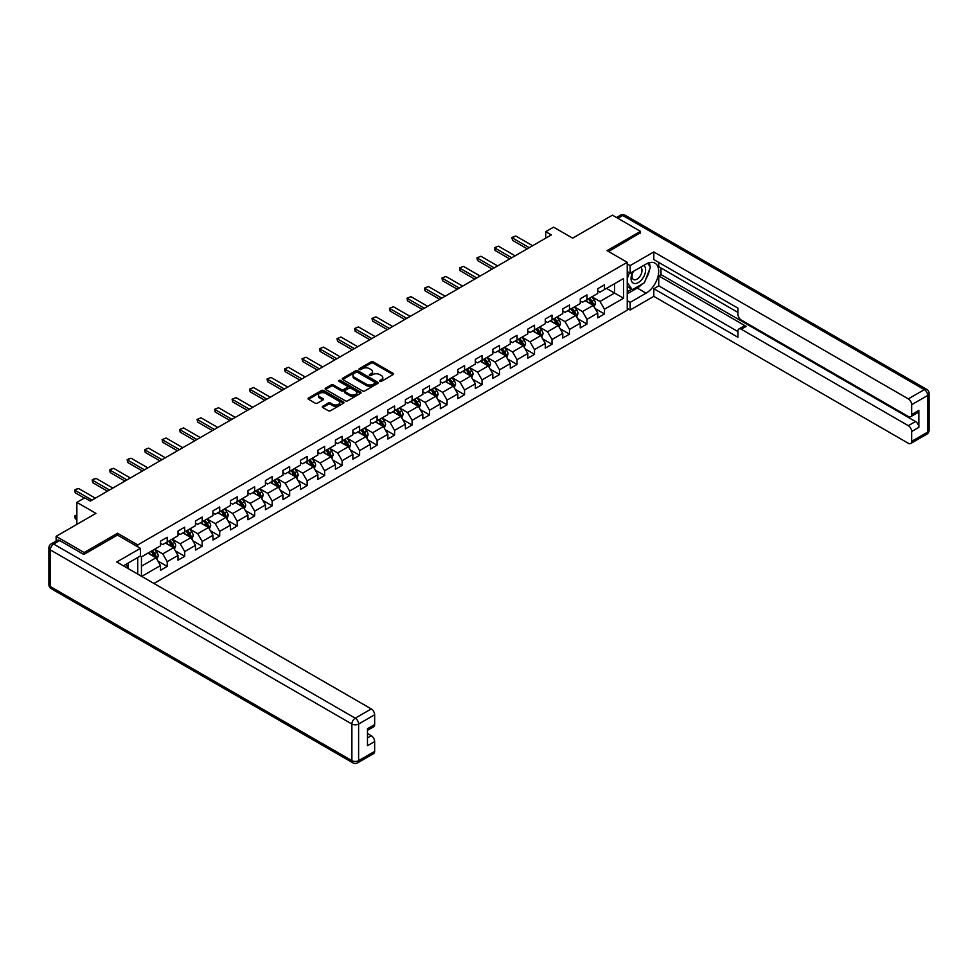 <?xml version="1.0" encoding="UTF-8"?>
<svg xmlns="http://www.w3.org/2000/svg" width="978" height="978" viewBox="0 0 978 978"><rect width="100%" height="100%" fill="white"/><g stroke="black" fill="none" stroke-linecap="round" stroke-linejoin="round"><path stroke-width="1.47" d="M379.831 381.359A1.088 0.623 0 0 0 381.371 381.359L393.07 374.598A1.553 0.892 0 0 0 393.523 373.963A1.553 0.892 0 0 0 393.07 373.327L373.254 361.897A1.553 0.892 0 0 0 371.053 361.897L359.366 368.645A1.088 0.623 0 0 0 360.906 369.537L362.41 368.657A4.976 2.873 0 0 1 369.464 368.657L371.114 369.611A4.976 2.873 0 0 1 372.569 371.652A4.976 2.873 0 0 1 371.114 373.682L369.598 374.55A1.088 0.623 0 0 0 371.139 375.442L372.655 374.574A4.976 2.873 0 0 1 379.696 374.574L381.347 375.528A4.976 2.873 0 0 1 382.801 377.557A4.976 2.873 0 0 1 381.347 379.586L379.831 380.466A1.088 0.623 0 0 0 379.831 381.359L379.831 380.466M322.74 406.249A1.553 0.892 0 0 0 322.288 406.885A1.553 0.892 0 0 0 322.74 407.508L328.302 410.723A1.553 0.892 0 0 0 330.503 410.723L343.486 403.229A1.553 0.892 0 0 0 343.938 402.594A1.553 0.892 0 0 0 343.486 401.958L323.681 390.515A1.553 0.892 0 0 0 321.481 390.515L308.498 398.022A1.553 0.892 0 0 0 308.033 398.645A1.553 0.892 0 0 0 308.498 399.281L315.209 403.156A1.553 0.892 0 0 0 317.41 403.156L322.96 399.953A1.553 0.892 0 0 0 323.425 399.317A1.553 0.892 0 0 0 322.96 398.682L319.635 396.762A4.169 2.408 0 0 1 318.412 395.063A4.169 2.408 0 0 1 320.98 392.838A4.169 2.408 0 0 1 325.527 393.364L338.559 400.894A4.169 2.408 0 0 1 339.782 402.594A4.169 2.408 0 0 1 337.214 404.806A4.169 2.408 0 0 1 332.679 404.293L330.503 403.034A1.553 0.892 0 0 0 328.302 403.034L322.74 406.249L322.74 407.508L328.302 404.33L328.302 403.034M640.468 233.106L640.468 231.358L612.436 215.172L572.643 238.155L553.572 227.153L545.736 231.676L551.335 234.916L90.318 501.078L84.707 497.851L76.859 502.374L76.859 524.391M117.568 535.125L117.568 533.255L84.157 552.546L56.125 536.36L95.93 513.377L76.859 502.374M117.568 533.255L137.739 544.905L627.24 262.3L627.24 310.197L153.949 583.45M640.468 231.358L607.057 250.649L627.24 262.3M362.52 390.968A1.553 0.892 0 0 0 364.733 390.968L377.716 383.462A1.553 0.892 0 0 0 378.168 382.826A1.553 0.892 0 0 0 377.716 382.19L357.899 370.76A1.553 0.892 0 0 0 355.699 370.76L342.716 378.254A1.553 0.892 0 0 0 342.263 378.889A1.553 0.892 0 0 0 342.716 379.525L362.52 390.968M339.354 381.591A1.088 0.623 0 0 1 340.466 381.738L360.576 393.352L347.618 400.846A1.553 0.892 0 0 1 345.417 400.846L325.601 389.403L331.163 386.224L331.163 384.929L325.601 388.132A1.553 0.892 0 0 0 325.148 388.767A1.553 0.892 0 0 0 325.601 389.403L325.601 388.132M331.163 386.224A1.553 0.892 0 0 1 333.364 386.224L333.364 384.929A1.553 0.892 0 0 0 331.163 384.929M333.364 384.929L341.395 389.562A1.553 0.892 0 0 0 343.596 389.562L347.288 387.435A1.553 0.892 0 0 0 347.74 386.799A1.553 0.892 0 0 0 347.288 386.163L338.926 381.334A1.088 0.623 0 0 1 340.466 380.442L360.601 392.08A1.553 0.892 0 0 1 361.053 392.716A1.553 0.892 0 0 1 360.601 393.352L360.601 392.08M56.125 541.03L56.125 536.36M84.157 552.546L84.157 554.294M137.739 574.098L137.739 557.533M137.739 546.788L137.739 544.905M157.874 560.993L167.226 566.396L167.226 561.665L177.996 555.455L177.996 560.186L184.72 556.299L184.72 551.568L195.478 545.357L195.478 550.088L202.214 546.201L202.214 541.47L212.972 535.259L212.972 539.99L219.695 536.103L219.695 531.372L230.466 525.162L230.466 529.893L237.189 526.005L237.189 521.274L247.947 515.064L247.947 519.795L254.683 515.907L254.683 511.176L265.441 504.966L265.441 509.697L272.165 505.809L272.165 501.078L282.935 494.868L282.935 499.599L289.659 495.712L289.659 490.98L300.417 484.77L300.417 489.501L307.153 485.614L307.153 480.883L317.911 474.672L317.911 479.403L324.635 475.516L324.635 470.785L335.405 464.574L335.405 469.306L342.129 465.418L342.129 460.687L352.887 454.477L352.887 459.208L359.623 455.32L359.623 450.589L370.381 444.379L370.381 449.11L377.105 445.222L377.105 440.503L387.875 434.281L387.875 439.012L394.599 435.124L394.599 430.406L405.357 424.183L405.357 428.914L412.093 425.027L412.093 420.308L422.851 414.085L422.851 418.816L429.574 414.929L429.574 410.21L440.344 403.987L440.344 408.718L447.068 404.831L447.068 400.112L457.826 393.889L457.826 398.621L464.562 394.733L464.562 390.014L475.32 383.792L475.32 388.523L482.044 384.635L482.044 379.916L492.814 373.694L492.814 378.425L499.538 374.537L499.538 369.818L510.296 363.596L510.296 368.327L517.032 364.439L517.032 359.721L527.79 353.498L527.79 358.229L534.514 354.342L534.514 349.623L545.284 343.4L545.284 348.131L552.008 344.244L552.008 339.525L562.778 333.302L562.778 338.033L569.502 334.146L569.502 329.427L580.26 323.205L580.26 327.936L586.983 324.048L586.983 319.329L597.754 313.107L597.754 317.838L604.477 313.95L604.477 309.231L623.536 298.217L623.536 278.547L614.563 283.718L614.563 293.045L623.536 298.217M167.226 566.396L160.502 570.284L160.502 565.553L141.724 576.397M141.443 576.238L141.443 556.885L160.502 545.871L160.502 541.152L167.226 537.264L167.226 541.995L177.996 535.773L177.996 531.054L184.72 527.166L184.72 531.898L195.478 525.675L195.478 520.956L202.214 517.069L202.214 521.8L212.972 515.577L212.972 510.858L219.695 506.971L219.695 511.702L230.466 505.479L230.466 500.76L237.189 496.873L237.189 501.604L247.947 495.381L247.947 490.663L254.683 486.775L254.683 491.506L265.441 485.284L265.441 480.565L272.165 476.677L272.165 481.408L282.935 475.198L282.935 470.467L289.659 466.579L289.659 471.31L300.417 465.1L300.417 460.369L307.153 456.481L307.153 461.213L317.911 455.002L317.911 450.271L324.635 446.384L324.635 451.115L335.405 444.904L335.405 440.173L342.129 436.286L342.129 441.017L352.887 434.807L352.887 430.075L359.623 426.188L359.623 430.919L370.381 424.709L370.381 419.978L377.105 416.09L377.105 420.821L387.875 414.611L387.875 409.88L394.599 405.992L394.599 410.723L405.357 404.513L405.357 399.782L412.093 395.894L412.093 400.625L422.851 394.415L422.851 389.684L429.574 385.797L429.574 390.528L440.344 384.317L440.344 379.586L447.068 375.699L447.068 380.43L457.826 374.219L457.826 369.488L464.562 365.601L464.562 370.332L475.32 364.122L475.32 359.391L482.044 355.503L482.044 360.234L492.814 354.024L492.814 349.293L499.538 345.405L499.538 350.136L510.296 343.926L510.296 339.195L517.032 335.307L517.032 340.038L527.79 333.828L527.79 329.097L534.514 325.209L534.514 329.941L545.284 323.73L545.284 318.999L552.008 315.112L552.008 319.843L562.778 313.632L562.778 308.901L569.502 305.014L569.502 309.745L580.26 303.535L580.26 298.803L586.983 294.916L586.983 299.647L597.754 293.437L597.754 288.706L604.477 284.818L604.477 289.549L623.536 278.547M165.441 543.022L173.509 547.692L162.739 553.903L154.671 549.245M160.502 543.291L162.739 544.587L167.226 541.995M162.739 553.903L167.226 561.665M173.509 547.692L177.996 555.455M182.923 532.924L191.003 537.594L180.233 543.805L172.165 539.147M177.996 533.193L180.233 534.489L184.72 531.898M180.233 543.805L184.72 551.568M191.003 537.594L195.478 545.357M200.417 522.827L208.485 527.497L197.727 533.707L189.646 529.049M195.478 523.096L197.727 524.391L202.214 521.8M197.727 533.707L202.214 541.47M208.485 527.497L212.972 535.259M217.911 512.741L225.979 517.399L215.209 523.609L207.14 518.951M212.972 512.998L215.209 514.294L219.695 511.702M215.209 523.609L219.695 531.372M225.979 517.399L230.466 525.162M235.392 502.643L243.473 507.301L232.703 513.511L224.634 508.853M230.466 502.9L232.703 504.196L237.189 501.604M232.703 513.511L237.189 521.274M243.473 507.301L247.947 515.064M252.886 492.545L260.955 497.203L250.197 503.413L242.116 498.756M247.947 492.802L250.197 494.098L254.683 491.506M250.197 503.413L254.683 511.176M260.955 497.203L265.441 504.966M270.38 482.447L278.449 487.105L267.679 493.315L259.61 488.658M265.441 482.704L267.679 484L272.165 481.408M267.679 493.315L272.165 501.078M278.449 487.105L282.935 494.868M287.862 472.35L295.943 477.007L285.173 483.218L277.104 478.56M282.935 472.606L285.173 473.902L289.659 471.31M285.173 483.218L289.659 490.98M295.943 477.007L300.417 484.77M305.356 462.252L313.425 466.909L302.667 473.12L294.598 468.462M300.417 462.508L302.667 463.804L307.153 461.213M302.667 473.12L307.153 480.883M313.425 466.909L317.911 474.672M322.85 452.154L330.919 456.812L320.161 463.022L312.08 458.364M317.911 452.411L320.161 453.706L324.635 451.115M320.161 463.022L324.635 470.785M330.919 456.812L335.405 464.574M340.332 442.056L348.412 446.714L337.642 452.924L329.574 448.266M335.405 442.313L337.642 443.609L342.129 441.017M337.642 452.924L342.129 460.687M348.412 446.714L352.887 454.477M357.826 431.958L365.894 436.616L355.136 442.826L347.068 438.168M352.887 432.215L355.136 433.511L359.623 430.919M355.136 442.826L359.623 450.589M365.894 436.616L370.381 444.379M375.32 421.86L383.388 426.518L372.63 432.728L364.549 428.071M370.381 422.117L372.63 423.413L377.105 420.821M372.63 432.728L377.105 440.503M383.388 426.518L387.875 434.281M392.801 411.762L400.882 416.42L390.112 422.63L382.043 417.973M387.875 412.019L390.112 413.315L394.599 410.723M390.112 422.63L394.599 430.406M400.882 416.42L405.357 424.183M410.295 401.665L418.364 406.322L407.606 412.533L399.537 407.875M405.357 401.921L407.606 403.217L412.093 400.625M407.606 412.533L412.093 420.308M418.364 406.322L422.851 414.085M427.789 391.567L435.858 396.224L425.1 402.435L417.019 397.777M422.851 391.823L425.1 393.119L429.574 390.528M425.1 402.435L429.574 410.21M435.858 396.224L440.344 403.987M445.271 381.469L453.352 386.127L442.582 392.337L434.513 387.679M440.344 381.726L442.582 383.021L447.068 380.43M442.582 392.337L447.068 400.112M453.352 386.127L457.826 393.889M462.765 371.371L470.834 376.029L460.076 382.239L452.007 377.581M457.826 371.628L460.076 372.924L464.562 370.332M460.076 382.239L464.562 390.014M470.834 376.029L475.32 383.792M480.259 361.273L488.328 365.931L477.57 372.141L469.489 367.483M475.32 361.53L477.57 362.826L482.044 360.234M477.57 372.141L482.044 379.916M488.328 365.931L492.814 373.694M497.741 351.175L505.822 355.833L495.051 362.043L486.983 357.386M492.814 351.432L495.051 352.728L499.538 350.136M495.051 362.043L499.538 369.818M505.822 355.833L510.296 363.596M515.235 341.077L523.303 345.735L512.545 351.946L504.477 347.288M510.296 341.334L512.545 342.63L517.032 340.038M512.545 351.946L517.032 359.721M523.303 345.735L527.79 353.498M532.729 330.98L540.797 335.637L530.039 341.848L521.959 337.19M527.79 331.236L530.039 332.532L534.514 329.941M530.039 341.848L534.514 349.623M540.797 335.637L545.284 343.4M550.211 320.882L558.291 325.54L547.521 331.75L539.453 327.092M545.284 321.139L547.521 322.434L552.008 319.843M547.521 331.75L552.008 339.525M558.291 325.54L562.778 333.302M567.705 310.784L575.773 315.442L565.015 321.652L556.947 316.994M562.778 311.041L565.015 312.337L569.502 309.745M565.015 321.652L569.502 329.427M575.773 315.442L580.26 323.205M585.199 300.686L593.267 305.344L582.509 311.554L574.428 306.896M580.26 300.943L582.509 302.239L586.983 299.647M582.509 311.554L586.983 319.329M593.267 305.344L597.754 313.107M606.494 288.388L614.563 293.045L599.991 301.456L591.922 296.799M597.754 290.845L599.991 292.141L604.477 289.549M599.991 301.456L604.477 309.231M545.736 231.676L545.736 238.155M141.443 566.201L156.015 557.79L147.947 553.12M156.015 557.79L160.502 565.553M595.113 308.547L604.477 313.95M577.631 318.645L586.983 324.048M560.137 328.742L569.502 334.146M542.643 338.84L552.008 344.244M525.162 348.938L534.514 354.342M507.668 359.036L517.032 364.439M490.174 369.134L499.538 374.537M472.692 379.232L482.044 384.635M455.198 389.33L464.562 394.733M437.704 399.427L447.068 404.831M420.222 409.525L429.574 414.929M402.728 419.623L412.093 425.027M385.234 429.721L394.599 435.124M367.752 439.819L377.105 445.222M350.258 449.917L359.623 455.32M332.764 460.015L342.129 465.418M315.283 470.112L324.635 475.516M297.789 480.21L307.153 485.614M280.295 490.308L289.659 495.712M262.813 500.406L272.165 505.809M245.319 510.504L254.683 515.907M227.825 520.602L237.189 526.005M210.343 530.699L219.695 536.103M192.849 540.797L202.214 546.201M175.355 550.895L184.72 556.299M380.271 381.506L381.347 380.882A4.976 2.873 0 0 0 382.801 378.853L382.801 377.557M372.569 371.652L372.569 372.948A4.976 2.873 0 0 1 371.114 374.977L370.026 375.601M393.046 374.611L373.254 363.193A1.553 0.892 0 0 0 371.053 363.193L359.794 369.684M377.691 383.474L357.899 372.056A1.553 0.892 0 0 0 355.699 372.056L342.74 379.537L342.716 378.254M374.965 383.278A1.088 0.623 0 0 0 374.965 382.386L357.569 372.349A1.088 0.623 0 0 0 356.029 372.349L354.439 373.266A4.976 2.873 0 0 0 352.985 375.307A4.976 2.873 0 0 0 354.439 377.337L366.322 384.195A4.976 2.873 0 0 0 373.364 384.195L374.965 383.278L374.965 384.574A1.088 0.623 0 0 0 375.283 384.122L375.283 382.826M352.985 375.307L352.985 376.591A4.976 2.873 0 0 0 354.439 378.633L354.439 377.337M374.965 384.574L373.364 385.491A4.976 2.873 0 0 1 366.322 385.491L354.439 378.633M333.364 386.224L341.395 390.858A1.553 0.892 0 0 0 343.596 390.858L347.288 388.731A1.553 0.892 0 0 0 347.74 388.095L347.74 386.799M349.733 394.378A4.169 2.408 0 0 0 354.268 394.904A4.169 2.408 0 0 0 356.836 392.679A4.169 2.408 0 0 0 355.625 390.98L351.029 388.327A1.553 0.892 0 0 0 348.828 388.327L345.136 390.454A1.553 0.892 0 0 0 344.684 391.09A1.553 0.892 0 0 0 345.136 391.726L349.733 394.378L349.733 395.674A4.169 2.408 0 0 0 354.268 396.188A4.169 2.408 0 0 0 356.836 393.975L356.836 392.679M344.684 391.09L344.684 392.386A1.553 0.892 0 0 0 345.136 393.022L345.136 391.726M349.733 395.674L345.136 393.022M339.782 402.594L339.782 403.89A4.169 2.408 0 0 1 337.214 406.102A4.169 2.408 0 0 1 332.679 405.589L330.503 404.33A1.553 0.892 0 0 0 328.302 404.33M318.412 395.063L318.412 396.359A4.169 2.408 0 0 0 319.635 398.058L319.635 396.762M322.948 399.965L319.635 398.058M343.486 401.958L343.486 403.229L323.681 391.811A1.553 0.892 0 0 0 321.481 391.811L308.51 399.293L308.498 398.022M594.147 306.872L595.492 303.522A4.205 2.421 -120 0 0 594.147 299.94L591.837 296.847M587.802 302.19L586.225 300.087M588.353 298.852L590.675 301.945A4.205 2.421 60 0 1 591.873 304.476L593.218 303.693A4.205 2.421 -120 0 0 592.02 301.175L589.697 298.082M588.646 298.693L591.213 302.116A2.139 1.235 60 0 1 591.604 302.764L593.218 303.693M529.245 247.666L512.521 238.009L512.521 240.343L511.91 237.654L513.584 236.688L515.883 236.065L532.619 245.722M527.228 248.84L512.521 240.343M515.883 236.065L511.91 237.654M632.925 271.639A10.306 5.954 120 0 0 634.698 283.534A10.306 5.954 120 0 0 644.001 276.163A10.306 5.954 120 0 0 643.756 265.38M633.5 271.297A7.054 4.071 120 0 0 633.487 279.488A7.054 4.071 120 0 0 634.514 279.806A7.054 4.071 120 0 0 640.969 274.598A7.054 4.071 120 0 0 640.541 267.263A7.054 4.071 120 0 0 640.517 267.251M647.68 263.229L650.443 267.153L644.392 282.752L632.289 289.745L627.24 286.358M632.289 289.745L627.24 282.556M627.24 278.547L629.453 272.838M126.064 564.269L128.656 568.854M627.24 271.554L630.15 273.241L630.15 265.6L653.805 251.945L908.305 398.877L924.344 389.623L622.754 215.502L617.876 218.314M630.15 273.241L646.079 264.048A17.836 10.293 120 0 1 654.991 263.168A17.836 10.293 120 0 1 657.729 277.459A17.836 10.293 120 0 1 646.079 293.18L630.15 302.361L630.15 310.002L653.805 296.346L653.805 288.706L737.901 337.251L737.901 331.175A4.756 2.751 -120 0 1 738.879 328.987A4.756 2.751 -120 0 1 741.263 329.231L908.305 425.674L915.481 421.53A4.756 2.751 60 0 1 918.855 427.362L918.855 410.393A4.756 2.751 60 0 1 917.865 412.582L910.689 416.714A4.756 2.751 -120 0 0 911.679 414.538L911.679 404.696A4.756 2.751 -120 0 0 908.305 398.877M660.981 267.996L660.981 274.598L658.744 275.894L658.744 285.857L653.805 288.706M658.744 262.422L658.744 266.701L737.901 312.398M910.689 416.714A4.756 2.751 -120 0 1 908.305 416.481L741.263 320.038A4.756 2.751 -120 0 1 737.901 314.207L737.901 308.131L653.805 259.573L653.805 251.945M627.24 263.913L630.15 265.6M627.24 308.327L630.15 310.002M627.24 300.686L630.15 302.361M653.805 296.346L908.305 443.279A4.756 2.751 -120 0 0 910.689 443.511A4.756 2.751 -120 0 0 911.679 441.335L911.679 431.506A4.756 2.751 -120 0 0 908.305 425.674M640.468 232.715L608.573 251.517M658.744 275.894L746.19 326.383L741.263 329.231M660.981 274.598L915.481 421.53M658.744 285.857L737.901 331.554M738.879 328.987L743.818 326.139A4.756 2.751 60 0 1 746.19 326.383M627.24 293.816L637.216 288.058A17.836 10.293 120 0 0 642.155 284.036M645.7 279.378A17.836 10.293 120 0 0 649.539 269.476M649.832 266.285A17.836 10.293 120 0 0 649.392 262.642M627.24 291.75L631.495 289.292M627.24 287.862L628.133 287.349M59.707 540.565L53.656 544.061A4.756 2.751 -120 0 0 51.284 543.829L57.335 540.333A4.756 2.751 60 0 1 59.707 540.565L83.815 554.489L117.446 535.064L140.429 548.34L140.429 555.969L124.512 565.162A17.836 10.293 120 0 0 123.436 565.834M140.429 548.34L116.773 561.995L371.273 708.928A4.756 2.751 60 0 1 374.647 714.759L374.647 724.588A4.756 2.751 60 0 1 373.657 726.776L367.471 730.346M128.216 567.326L128.216 563.035M367.471 737.925L371.273 735.725A4.756 2.751 60 0 1 374.647 741.556L374.647 751.397A4.756 2.751 60 0 1 373.657 753.573L357.63 762.828A4.756 2.751 -120 0 0 358.608 760.652L374.647 751.397M374.647 724.588L367.471 728.732L367.471 745.701L374.647 741.556M371.273 735.725L367.471 733.524M576.665 316.97L577.998 313.62A4.205 2.421 -120 0 0 576.653 310.038L574.343 306.945M570.308 312.288L568.731 310.185M570.871 308.95L573.181 312.043A4.205 2.421 60 0 1 574.379 314.574L575.724 313.791A4.205 2.421 -120 0 0 574.526 311.273L572.216 308.18M571.164 308.791L573.731 312.214A2.139 1.235 60 0 1 574.11 312.862L575.724 313.791M559.171 327.068L560.504 323.718A4.205 2.421 -120 0 0 559.171 320.136L556.849 317.043M552.814 322.385L551.25 320.283M553.377 319.048L555.687 322.141A4.205 2.421 60 0 1 556.898 324.672L558.242 323.889A4.205 2.421 -120 0 0 557.032 321.371L554.722 318.278M553.67 318.889L556.237 322.312A2.139 1.235 60 0 1 556.629 322.96L558.242 323.889M511.763 257.764L495.027 248.106L495.027 250.441L494.416 247.752L498.401 246.163L515.125 255.82M509.746 258.938L495.027 250.441M498.401 246.163L494.416 247.752M494.269 267.862L477.545 258.204L477.545 260.539L476.922 257.85L480.907 256.26L497.631 265.918M492.252 269.036L477.545 260.539M480.907 256.26L476.922 257.85M541.678 337.166L543.022 333.816A4.205 2.421 -120 0 0 541.678 330.234L539.367 327.141M535.333 332.483L533.756 330.381M535.883 329.146L538.206 332.239A4.205 2.421 60 0 1 539.404 334.769L540.748 333.987A4.205 2.421 -120 0 0 539.55 331.456L537.228 328.376M536.176 328.987L538.744 332.41A2.139 1.235 60 0 1 539.135 333.058L540.748 333.987M524.196 347.263L525.528 343.914A4.205 2.421 -120 0 0 524.184 340.332L521.873 337.239M517.839 342.581L516.262 340.478M518.401 339.244L520.712 342.337A4.205 2.421 60 0 1 521.91 344.867L523.254 344.085A4.205 2.421 -120 0 0 522.056 341.554L519.746 338.474M518.695 339.085L521.262 342.508A2.139 1.235 60 0 1 521.641 343.156L523.254 344.085M506.702 357.361L508.034 354.012A4.205 2.421 -120 0 0 506.702 350.43L504.379 347.337M500.345 352.679L498.78 350.576M500.907 349.342L503.218 352.435A4.205 2.421 60 0 1 504.428 354.965L505.773 354.183A4.205 2.421 -120 0 0 504.562 351.652L502.252 348.571M501.201 349.183L503.768 352.606A2.139 1.235 60 0 1 504.159 353.254L505.773 354.183M476.775 277.96L460.051 268.302L460.051 270.637L459.44 267.948L463.413 266.358L480.137 276.016M474.758 279.121L460.051 270.637M463.413 266.358L459.44 267.948M459.293 288.058L442.557 278.4L442.557 280.735L441.946 278.045L445.931 276.456L462.655 286.114M457.276 289.219L442.557 280.735M445.931 276.456L441.946 278.045M441.799 298.156L425.075 288.498L425.075 290.833L424.452 288.143L428.437 286.554L445.161 296.212M439.782 299.317L425.075 290.833M428.437 286.554L424.452 288.143M489.208 367.459L490.553 364.109A4.205 2.421 -120 0 0 489.208 360.527L486.897 357.435M482.863 362.777L481.286 360.674M483.413 359.439L485.736 362.532A4.205 2.421 60 0 1 486.934 365.063L488.279 364.281A4.205 2.421 -120 0 0 487.081 361.75L484.758 358.669M483.707 359.281L486.274 362.704A2.139 1.235 60 0 1 486.665 363.351L488.279 364.281M424.305 308.253L407.581 298.596L407.581 300.931L406.97 298.241L410.943 296.652L427.667 306.31M422.288 309.415L407.581 300.931M410.943 296.652L406.97 298.241M471.726 377.557L473.059 374.207A4.205 2.421 -120 0 0 471.714 370.625L469.403 367.532M465.369 372.875L463.792 370.772M465.931 369.537L468.242 372.63A4.205 2.421 60 0 1 469.44 375.161L470.785 374.378A4.205 2.421 -120 0 0 469.587 371.848L467.276 368.767M466.225 369.366L468.792 372.801A2.139 1.235 60 0 1 469.171 373.449L470.785 374.378M406.824 318.351L390.088 308.693L390.088 311.028L389.476 308.339L393.449 306.75L410.185 316.407M404.806 319.513L390.088 311.028M393.449 306.75L389.476 308.339M454.232 387.655L455.565 384.305A4.205 2.421 -120 0 0 454.22 380.723L451.909 377.63M447.875 382.973L446.31 380.87M448.437 379.635L450.748 382.728A4.205 2.421 60 0 1 451.958 385.259L453.303 384.476A4.205 2.421 -120 0 0 452.093 381.946L449.782 378.865M448.731 379.464L451.298 382.899A2.139 1.235 60 0 1 451.689 383.547L453.303 384.476M389.33 328.449L372.606 318.791L372.606 321.126L371.982 318.437L375.968 316.848L392.691 326.505M387.312 329.61L372.606 321.126M375.968 316.848L371.982 318.437M436.738 397.753L438.071 394.403A4.205 2.421 -120 0 0 436.738 390.821L434.428 387.728M430.393 393.07L428.816 390.968M430.943 389.733L433.266 392.826A4.205 2.421 60 0 1 434.464 395.356L435.809 394.574A4.205 2.421 -120 0 0 434.611 392.044L432.288 388.963M431.237 389.562L433.804 392.997A2.139 1.235 60 0 1 434.195 393.645L435.809 394.574M371.836 338.547L355.112 328.889L355.112 331.224L354.501 328.535L358.474 326.945L375.197 336.603M369.818 339.708L355.112 331.224M358.474 326.945L354.501 328.535M419.256 407.85L420.589 404.489A4.205 2.421 -120 0 0 419.244 400.919L416.934 397.826M412.899 403.168L411.322 401.066M413.462 399.831L415.772 402.924A4.205 2.421 60 0 1 416.97 405.454L418.315 404.672A4.205 2.421 -120 0 0 417.117 402.141L414.806 399.061M413.755 399.66L416.322 403.095A2.139 1.235 60 0 1 416.701 403.743L418.315 404.672M354.354 348.645L337.618 338.987L337.618 341.322L337.007 338.632L340.98 337.043L357.716 346.701M352.337 349.806L337.618 341.322M340.98 337.043L337.007 338.632M401.762 417.948L403.095 414.586A4.205 2.421 -120 0 0 401.75 411.017L399.44 407.924M395.405 413.266L393.841 411.163M395.968 409.929L398.278 413.022A4.205 2.421 60 0 1 399.489 415.552L400.833 414.77A4.205 2.421 -120 0 0 399.623 412.239L397.312 409.159M396.261 409.758L398.828 413.193A2.139 1.235 60 0 1 399.22 413.841L400.833 414.77M336.86 358.743L320.136 349.085L320.136 351.42L319.513 348.73L323.498 347.141L340.222 356.799M334.843 359.904L320.136 351.42M323.498 347.141L319.513 348.73M384.268 428.046L385.601 424.684A4.205 2.421 -120 0 0 384.268 421.115L381.958 418.022M377.924 423.364L376.347 421.261M378.474 420.027L380.797 423.119A4.205 2.421 60 0 1 381.995 425.65L383.339 424.868A4.205 2.421 -120 0 0 382.141 422.337L379.819 419.256M378.767 419.855L381.334 423.291A2.139 1.235 60 0 1 381.726 423.939L383.339 424.868M319.366 368.84L302.642 359.183L302.642 361.518L302.031 358.828L306.004 357.239L322.728 366.897M317.349 370.002L302.642 361.518M306.004 357.239L302.031 358.828M366.787 438.144L368.119 434.782A4.205 2.421 -120 0 0 366.774 431.212L364.464 428.119M360.43 433.462L358.853 431.359M360.992 430.124L363.303 433.217A4.205 2.421 60 0 1 364.501 435.748L365.845 434.965A4.205 2.421 -120 0 0 364.647 432.435L362.337 429.354M361.273 429.953L363.84 433.388A2.139 1.235 60 0 1 364.232 434.036L365.845 434.965M301.884 378.938L285.148 369.281L285.148 371.616L284.537 368.926L288.51 367.337L305.246 376.995M299.867 380.1L285.148 371.616M288.51 367.337L284.537 368.926M349.293 448.242L350.625 444.88A4.205 2.421 -120 0 0 349.28 441.31L346.97 438.217M342.936 443.56L341.371 441.457M343.498 440.222L345.809 443.315A4.205 2.421 60 0 1 347.019 445.846L348.364 445.063A4.205 2.421 -120 0 0 347.153 442.533L344.843 439.452M343.791 440.051L346.359 443.486A2.139 1.235 60 0 1 346.75 444.134L348.364 445.063M284.39 389.036L267.666 379.378L267.666 381.713L267.043 379.024L271.028 377.435L287.752 387.092M282.373 390.198L267.666 381.713M271.028 377.435L267.043 379.024M331.799 458.34L333.131 454.978A4.205 2.421 -120 0 0 331.799 451.408L329.488 448.315M325.454 453.645L323.877 451.555M326.004 450.32L328.315 453.413A4.205 2.421 60 0 1 329.525 455.944L330.87 455.161A4.205 2.421 -120 0 0 329.672 452.631L327.349 449.55M326.297 450.149L328.865 453.584A2.139 1.235 60 0 1 329.256 454.232L330.87 455.161M266.896 399.134L250.172 389.476L250.172 391.811L249.561 389.122L253.534 387.532L270.258 397.19M264.879 400.295L250.172 391.811M253.534 387.532L249.561 389.122M314.317 468.438L315.649 465.076A4.205 2.421 -120 0 0 314.305 461.506L311.994 458.413M307.96 463.743L306.383 461.653M308.522 460.418L310.833 463.511A4.205 2.421 60 0 1 312.031 466.041L313.376 465.259A4.205 2.421 -120 0 0 312.178 462.728L309.867 459.648M308.803 460.247L311.371 463.682A2.139 1.235 60 0 1 311.762 464.33L313.376 465.259M249.414 409.232L232.678 399.574L232.678 401.909L232.067 399.22L236.04 397.63L252.776 407.288M247.397 410.393L232.678 401.909M236.04 397.63L232.067 399.22M296.823 478.535L298.156 475.174A4.205 2.421 -120 0 0 296.811 471.604L294.5 468.511M290.466 473.841L288.901 471.751M291.028 470.516L293.339 473.609A4.205 2.421 60 0 1 294.549 476.139L295.894 475.357A4.205 2.421 -120 0 0 294.684 472.826L292.373 469.746M291.322 470.345L293.889 473.78A2.139 1.235 60 0 1 294.28 474.428L295.894 475.357M231.92 419.33L215.197 409.672L215.197 412.007L214.573 409.317L218.559 407.728L235.282 417.386M229.903 420.491L215.197 412.007M218.559 407.728L214.573 409.317M279.329 488.633L280.662 485.271A4.205 2.421 -120 0 0 279.329 481.702L277.006 478.609M272.984 483.939L271.407 481.848M273.534 480.614L275.845 483.707A4.205 2.421 60 0 1 277.055 486.237L278.4 485.455A4.205 2.421 -120 0 0 277.202 482.924L274.879 479.843M273.828 480.442L276.395 483.878A2.139 1.235 60 0 1 276.786 484.526L278.4 485.455M214.427 429.428L197.703 419.77L197.703 422.105L197.091 419.415L201.065 417.826L217.788 427.484M212.409 430.589L197.703 422.105M201.065 417.826L197.091 419.415M261.847 498.731L263.18 495.369A4.205 2.421 -120 0 0 261.835 491.8L259.525 488.707M255.49 494.037L253.913 491.946M256.053 490.711L258.363 493.804A4.205 2.421 60 0 1 259.561 496.335L260.906 495.553A4.205 2.421 -120 0 0 259.708 493.022L257.397 489.941M256.334 490.54L258.901 493.976A2.139 1.235 60 0 1 259.292 494.623L260.906 495.553M196.945 439.525L180.209 429.868L180.209 432.203L179.597 429.513L183.571 427.924L200.307 437.582M194.928 440.687L180.209 432.203M183.571 427.924L179.597 429.513M244.353 508.829L245.686 505.467A4.205 2.421 -120 0 0 244.341 501.897L242.031 498.804M237.996 504.135L236.431 502.044M238.559 500.809L240.869 503.902A4.205 2.421 60 0 1 242.079 506.433L243.424 505.65A4.205 2.421 -120 0 0 242.214 503.12L239.903 500.039M238.852 500.638L241.419 504.073A2.139 1.235 60 0 1 241.81 504.721L243.424 505.65M179.451 449.623L162.727 439.966L162.727 442.3L162.103 439.611L166.089 438.022L182.813 447.679M177.434 450.785L162.727 442.3M166.089 438.022L162.103 439.611M226.859 518.927L228.192 515.565A4.205 2.421 -120 0 0 226.859 511.995L224.537 508.902M220.502 514.232L218.938 512.142M221.065 510.907L223.375 514A4.205 2.421 60 0 1 224.585 516.531L225.93 515.748A4.205 2.421 -120 0 0 224.732 513.218L222.409 510.137M221.358 510.736L223.925 514.171A2.139 1.235 60 0 1 224.317 514.819L225.93 515.748M161.957 459.721L145.233 450.063L145.233 452.398L144.622 449.709L148.595 448.12L165.319 457.777M159.94 460.882L145.233 452.398M148.595 448.12L144.622 449.709M209.378 529.025L210.71 525.663A4.205 2.421 -120 0 0 209.365 522.093L207.055 519M203.021 524.33L201.444 522.24M203.571 521.005L205.893 524.098A4.205 2.421 60 0 1 207.091 526.629L208.436 525.846A4.205 2.421 -120 0 0 207.238 523.316L204.928 520.235M203.864 520.834L206.431 524.269A2.139 1.235 60 0 1 206.823 524.917L208.436 525.846M144.475 469.819L127.739 460.161L127.739 462.496L127.128 459.807L128.803 458.829L131.101 458.217L147.837 467.875M142.446 470.98L127.739 462.496M131.101 458.217L127.128 459.807M191.884 539.122L193.216 535.761A4.205 2.421 -120 0 0 191.871 532.191L189.561 529.098M185.527 534.428L183.962 532.338M186.089 531.103L188.399 534.196A4.205 2.421 60 0 1 189.598 536.726L190.954 535.944A4.205 2.421 -120 0 0 189.744 533.413L187.434 530.333M186.382 530.932L188.95 534.367A2.139 1.235 60 0 1 189.341 535.015L190.954 535.944M126.981 479.917L110.257 470.259L110.257 472.594L109.634 469.905L111.321 468.927L113.619 468.315L130.343 477.973M124.964 481.078L110.257 472.594M113.619 468.315L109.634 469.905M174.39 549.22L175.722 545.858A4.205 2.421 -120 0 0 174.39 542.289L172.067 539.196M168.033 544.526L166.468 542.435M168.595 541.201L170.905 544.294A4.205 2.421 60 0 1 172.116 546.824L173.461 546.042A4.205 2.421 -120 0 0 172.25 543.511L169.94 540.431M168.888 541.03L171.456 544.465A2.139 1.235 60 0 1 171.847 545.113L173.461 546.042M109.487 490.015L92.763 480.357L92.763 482.692L92.14 480.002L93.827 479.024L96.125 478.413L112.849 488.071M107.47 491.176L92.763 482.692M96.125 478.413L92.14 480.002M156.908 559.318L158.24 555.956A4.205 2.421 -120 0 0 156.896 552.387L154.585 549.294M150.551 554.624L148.974 552.533M151.101 551.299L153.424 554.392A4.205 2.421 60 0 1 154.622 556.922L155.967 556.14A4.205 2.421 -120 0 0 154.768 553.609L152.458 550.528M151.394 551.127L153.962 554.563A2.139 1.235 60 0 1 154.353 555.211L155.967 556.14M76.859 515.43L75.269 516.347L76.859 517.264M75.269 518.682L74.658 515.993L75.269 518.682L76.859 519.599M74.658 515.993L76.859 514.88M92.005 500.113L75.269 490.455L75.269 492.79L74.658 490.1L76.333 489.122L78.631 488.511L95.367 498.169M84.377 498.046L75.269 492.79M78.631 488.511L74.658 490.1M381.347 380.882L381.347 379.586M369.598 375.442L369.598 374.55M371.114 374.977L371.114 373.682M359.366 369.537L359.366 368.645M371.053 363.193L371.053 361.897M373.254 363.193L373.254 361.897M393.07 374.598L393.07 373.327M355.699 372.056L355.699 370.76M357.899 372.056L357.899 370.76M377.716 383.462L377.716 382.19M366.322 385.491L366.322 384.195M373.364 385.491L373.364 384.195M341.395 390.858L341.395 389.562M343.596 390.858L343.596 389.562M347.288 388.731L347.288 387.435M340.466 381.738L340.466 380.442M330.503 404.33L330.503 403.034M332.679 405.589L332.679 404.293M322.96 399.953L322.96 398.682M321.481 391.811L321.481 390.515M323.681 391.811L323.681 390.515M592.851 305.099L595.455 303.596M592.02 301.175L594.147 299.94M589.025 302.899L590.675 301.945M911.679 414.538L918.855 410.393M918.855 427.362L911.679 431.506M911.679 441.335L927.706 432.08L927.706 395.442L911.679 404.696M637.216 288.058L646.079 293.18M927.706 432.08A4.756 2.751 60 0 1 926.716 434.256A4.756 4.756 0 0 0 929.1 430.137A4.756 2.751 180 0 1 927.706 432.08M927.706 395.442A4.756 2.751 0 0 0 929.1 393.498A4.756 4.756 0 0 0 926.716 389.378A4.756 2.751 -60 0 0 924.344 389.623A4.756 2.751 60 0 1 927.706 395.442M616.482 217.507L620.37 215.258A4.756 2.751 60 0 1 622.754 215.502A4.756 2.751 -60 0 1 625.138 215.258L926.716 389.378M51.284 543.829A4.756 4.756 0 0 0 48.9 547.949A4.756 2.751 180 0 0 50.294 549.893A4.756 2.751 -60 0 1 53.656 544.061L355.246 718.182A4.756 2.751 -60 0 0 351.884 724.013L50.294 549.893L50.294 586.531L351.884 760.652L351.884 724.013A4.756 2.751 -0 0 0 358.608 724.013L358.608 760.652A4.756 2.751 180 0 1 351.884 760.652A4.756 2.751 -60 0 0 352.862 762.828A4.756 4.756 0 0 0 357.63 762.828M374.647 714.759L358.608 724.013A4.756 2.751 -120 0 0 355.246 718.182L371.273 708.928M51.284 588.707A4.756 2.751 -60 0 1 50.294 586.531A4.756 2.751 -0 0 1 48.9 584.587A4.756 4.756 0 0 0 51.284 588.707L352.862 762.828M575.357 315.197L577.974 313.694M574.526 311.273L576.653 310.038M571.531 312.997L573.181 312.043M557.876 325.295L560.48 323.791M557.032 321.371L559.171 320.136M554.049 323.095L555.687 322.141M540.382 335.393L542.986 333.889M539.55 331.456L541.678 330.234M536.555 333.192L538.206 332.239M522.888 345.491L525.504 343.987M522.056 341.554L524.184 340.332M519.061 343.29L520.712 342.337M505.406 355.589L508.01 354.085M504.562 351.652L506.702 350.43M501.58 353.388L503.218 352.435M487.912 365.686L490.516 364.183M487.081 361.75L489.208 360.527M484.086 363.486L485.736 362.532M470.418 375.784L473.034 374.281M469.587 371.848L471.714 370.625M466.592 373.584L468.242 372.63M452.936 385.882L455.54 384.378M452.093 381.946L454.22 380.723M449.11 383.682L450.748 382.728M435.442 395.98L438.046 394.476M434.611 392.044L436.738 390.821M431.616 393.779L433.266 392.826M417.948 406.078L420.564 404.574M417.117 402.141L419.244 400.919M414.122 403.877L415.772 402.924M400.467 416.176L403.07 414.672M399.623 412.239L401.75 411.017M396.64 413.975L398.278 413.022M382.973 426.274L385.576 424.77M382.141 422.337L384.268 421.115M379.146 424.073L380.797 423.119M365.479 436.371L368.095 434.868M364.647 432.435L366.774 431.212M361.652 434.171L363.303 433.217M347.997 446.469L350.601 444.966M347.153 442.533L349.28 441.31M344.17 444.269L345.809 443.315M330.503 456.567L333.107 455.063M329.672 452.631L331.799 451.408M326.676 454.367L328.315 453.413M313.009 466.665L315.625 465.161M312.178 462.728L314.305 461.506M309.182 464.464L310.833 463.511M295.527 476.763L298.131 475.259M294.684 472.826L296.811 471.604M291.701 474.562L293.339 473.609M278.033 486.861L280.637 485.357M277.202 482.924L279.329 481.702M274.207 484.66L275.845 483.707M260.539 496.958L263.155 495.455M259.708 493.022L261.835 491.8M256.713 494.758L258.363 493.804M243.057 507.056L245.661 505.553M242.214 503.12L244.341 501.897M239.231 504.844L240.869 503.902M225.563 517.154L228.167 515.65M224.732 513.218L226.859 511.995M221.737 514.941L223.375 514M208.069 527.252L210.686 525.748M207.238 523.316L209.365 522.093M204.243 525.039L205.893 524.098M190.588 537.35L193.192 535.846M189.744 533.413L191.871 532.191M186.761 535.137L188.399 534.196M173.094 547.448L175.698 545.944M172.25 543.511L174.39 542.289M169.267 545.235L170.905 544.294M155.6 557.546L158.204 556.042M154.768 553.609L156.896 552.387M151.773 555.333L153.424 554.392M910.689 443.511L926.716 434.256M929.1 430.137L929.1 393.498M625.138 215.258A4.756 4.756 0 0 0 620.37 215.258M48.9 547.949L48.9 584.587"/></g></svg>
